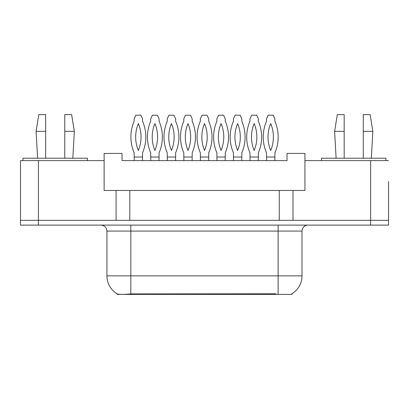 <?xml version="1.0" encoding="UTF-8"?>
<svg xmlns="http://www.w3.org/2000/svg" width="409" height="409" viewBox="0 0 409 409"><rect width="100%" height="100%" fill="white"/><g stroke="black" fill="none" stroke-linecap="round" stroke-linejoin="round"><path stroke-width="0.61" d="M291.914 293.764L291.914 294.388L117.148 294.388L117.148 293.836M388.55 181.504L388.55 220.328L292.987 220.328L292.987 190.466L104.126 190.466L104.126 160.599L20.511 160.599L20.511 220.328M388.55 160.599L304.93 160.599L304.93 190.466L292.987 190.466M304.93 160.599L304.93 153.431L287.016 153.431L287.016 160.599L122.046 160.599L122.046 153.431L104.126 153.431L104.126 160.599M129.811 190.466L129.811 220.328M116.074 190.466L116.074 220.328L20.45 220.328L20.45 225.108L38.369 225.108L38.369 220.328L370.631 220.328L370.631 160.599M279.25 190.466L279.25 220.328M106.933 275.876L130.824 275.876L130.824 231.08L106.933 231.08L106.933 275.876A20.905 20.905 0 0 0 117.265 293.907C118.814 294.511 123.334 294.511 130.824 293.907L275.727 293.8M291.673 293.907A20.905 20.905 0 0 0 302.006 275.876L302.006 231.08A5.971 5.971 0 0 1 307.977 225.108M388.489 220.328L388.489 225.108L38.369 225.108M134.172 157.015L142.531 157.015L142.531 152.838A39.719 39.719 0 0 0 142.531 121.202L142.531 118.789L140.86 115.205L135.844 115.205L134.172 118.789L134.172 121.202A39.719 39.719 0 0 0 134.172 152.838L134.218 160.599M142.485 160.599L142.531 157.015M138.349 123.579A34.939 34.939 0 0 0 138.349 150.456A34.939 34.939 0 0 0 138.349 123.579M150.716 157.015L159.075 157.015L159.075 152.838A39.719 39.719 0 0 0 159.075 121.202L159.075 118.789L157.409 115.205L152.388 115.205L150.716 118.789L150.716 121.202A39.719 39.719 0 0 0 150.716 152.838L150.763 160.599M159.029 160.599L159.075 157.015M154.899 123.579A34.939 34.939 0 0 0 154.899 150.456A34.939 34.939 0 0 0 154.899 123.579M64.77 131.335L64.77 114.612L71.636 114.612L74.326 131.335L64.77 131.335L64.77 158.211M37.592 158.211L36.099 131.335L45.655 131.335L45.655 114.612L38.789 114.612L36.099 131.335M45.655 158.211L45.655 131.335M87.465 160.599L87.465 158.211L22.96 158.211L22.96 160.599M363.284 131.335L363.284 114.612L370.155 114.612L372.839 131.335L363.284 131.335L363.284 158.211M336.111 158.211L334.618 131.335L344.173 131.335L344.173 114.612L337.302 114.612L334.618 131.335M344.173 158.211L344.173 131.335M385.984 160.599L385.984 158.211L321.474 158.211L321.474 160.599M167.261 157.015L175.619 157.015L175.619 152.838A39.719 39.719 0 0 0 175.619 121.202L175.619 118.789L173.953 115.205L168.932 115.205L167.261 118.789L167.261 121.202A39.719 39.719 0 0 0 167.261 152.838L167.312 160.599M175.573 160.599L175.619 157.015M171.443 123.579A34.939 34.939 0 0 0 171.443 150.456A34.939 34.939 0 0 0 171.443 123.579M200.349 157.015L208.713 157.015L208.713 152.838A39.719 39.719 0 0 0 208.713 121.202L208.713 118.789L207.041 115.205L202.02 115.205L200.349 118.789L200.349 121.202A39.719 39.719 0 0 0 200.349 152.838L200.4 160.599M208.662 160.599L208.713 157.015M204.531 123.579A34.939 34.939 0 0 0 204.531 150.456A34.939 34.939 0 0 0 204.531 123.579M233.437 157.015L241.801 157.015L241.801 152.838A39.719 39.719 0 0 0 241.801 121.202L241.801 118.789L240.129 115.205L235.109 115.205L233.437 118.789L233.437 121.202A39.719 39.719 0 0 0 233.437 152.838L233.488 160.599M241.75 160.599L241.801 157.015M237.619 123.579A34.939 34.939 0 0 0 237.619 150.456A34.939 34.939 0 0 0 237.619 123.579M266.525 157.015L274.889 157.015L274.889 152.838A39.719 39.719 0 0 0 274.889 121.202L274.889 118.789L273.217 115.205L268.197 115.205L266.525 118.789L266.525 121.202A39.719 39.719 0 0 0 266.525 152.838L266.576 160.599M274.838 160.599L274.889 157.015M270.707 123.579A34.939 34.939 0 0 0 270.707 150.456A34.939 34.939 0 0 0 270.707 123.579M183.805 157.015L192.169 157.015L192.169 152.838A39.719 39.719 0 0 0 192.169 121.202L192.169 118.789L190.497 115.205L185.476 115.205L183.805 118.789L183.805 121.202A39.719 39.719 0 0 0 183.805 152.838L183.856 160.599M192.118 160.599L192.169 157.015M187.987 123.579A34.939 34.939 0 0 0 187.987 150.456A34.939 34.939 0 0 0 187.987 123.579M216.893 157.015L225.257 157.015L225.257 152.838A39.719 39.719 0 0 0 225.257 121.202L225.257 118.789L223.585 115.205L218.564 115.205L216.893 118.789L216.893 121.202A39.719 39.719 0 0 0 216.893 152.838L216.944 160.599M225.206 160.599L225.257 157.015M221.075 123.579A34.939 34.939 0 0 0 221.075 150.456A34.939 34.939 0 0 0 221.075 123.579M249.981 157.015L258.345 157.015L258.345 152.838A39.719 39.719 0 0 0 258.345 121.202L258.345 118.789L256.673 115.205L251.653 115.205L249.981 118.789L249.981 121.202A39.719 39.719 0 0 0 249.981 152.838L250.032 160.599M258.294 160.599L258.345 157.015M254.163 123.579A34.939 34.939 0 0 0 254.163 150.456A34.939 34.939 0 0 0 254.163 123.579M38.426 160.599L38.426 220.328M275.784 294.388L275.784 293.8M133.273 294.388L133.273 293.8M278.115 225.108L278.115 231.08L130.824 231.08L130.824 225.108M302.006 231.08L278.115 231.08L278.115 275.876L302.006 275.876M278.115 293.907L278.115 275.876L130.824 275.876L130.824 293.907M370.574 225.108L370.574 220.328M106.933 231.08C106.58 227.45 104.592 225.461 100.962 225.108M72.833 158.211L74.326 131.335M371.346 158.211L372.839 131.335"/></g></svg>
